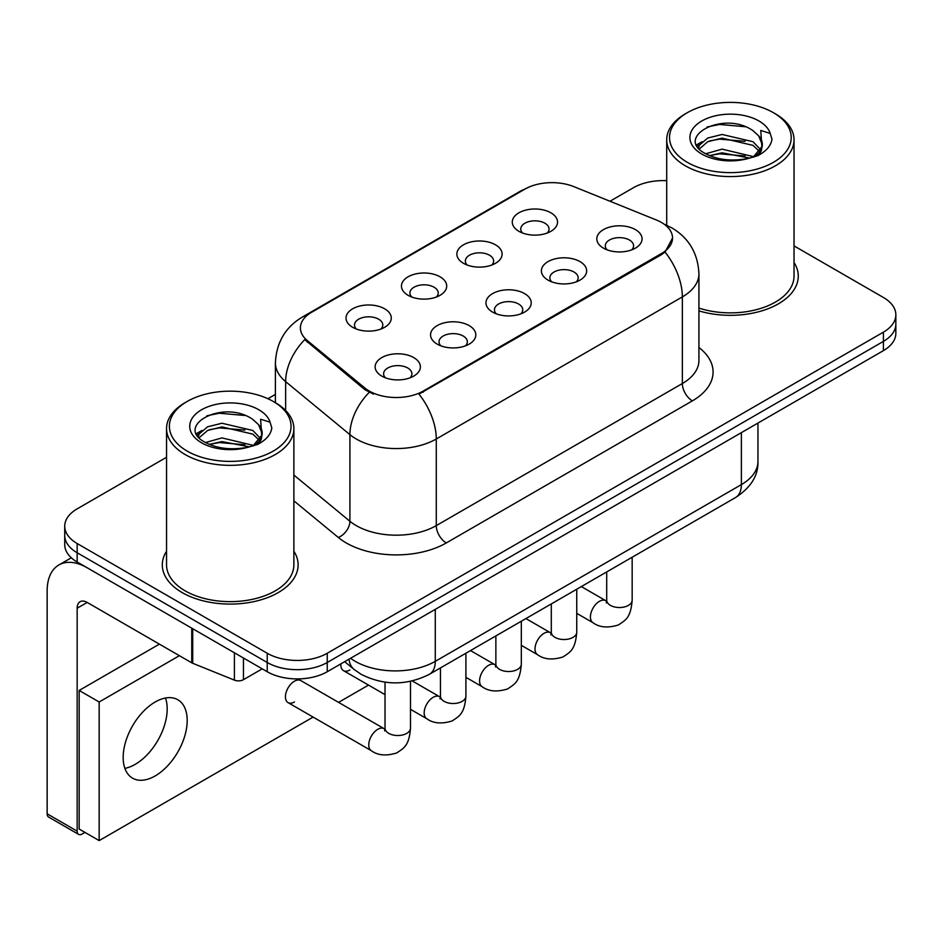 <?xml version="1.0" encoding="UTF-8"?>
<svg xmlns="http://www.w3.org/2000/svg" width="943" height="943" viewBox="0 0 943 943"><rect width="100%" height="100%" fill="white"/><g stroke="black" fill="none" stroke-linecap="round" stroke-linejoin="round"><path stroke-width="1.41" d="M463.484 263.297L463.484 263.297A22.632 13.072 180 0 1 463.484 244.815A22.632 13.072 180 0 1 495.499 244.815A22.632 13.072 180 0 1 495.499 263.297A22.632 13.072 180 0 1 463.484 263.297M491.786 265.03A14.145 8.169 0 0 0 493.637 260.987A14.145 8.169 0 0 0 489.488 255.211A14.145 8.169 0 0 0 474.081 253.443A14.145 8.169 0 0 0 465.347 260.987A14.145 8.169 0 0 0 467.198 265.03M408.071 295.3L408.071 295.3A22.632 13.072 180 0 1 408.071 276.818A22.632 13.072 180 0 1 440.075 276.818A22.632 13.072 180 0 1 440.075 295.3A22.632 13.072 180 0 1 408.071 295.3M436.361 297.033A14.145 8.169 0 0 0 438.224 292.99A14.145 8.169 0 0 0 434.075 287.214A14.145 8.169 0 0 0 418.657 285.434A14.145 8.169 0 0 0 409.922 292.99A14.145 8.169 0 0 0 411.785 297.033M352.647 327.292L352.647 327.292A22.632 13.072 180 0 1 352.647 308.809A22.632 13.072 180 0 1 384.661 308.809A22.632 13.072 180 0 1 384.661 327.292A22.632 13.072 180 0 1 352.647 327.292M380.948 329.024A14.145 8.169 0 0 0 382.799 324.981A14.145 8.169 0 0 0 378.662 319.206A14.145 8.169 0 0 0 363.244 317.437A14.145 8.169 0 0 0 354.509 324.981A14.145 8.169 0 0 0 356.36 329.024M518.898 231.306L518.898 231.306A22.632 13.072 180 0 1 518.898 212.823A22.632 13.072 180 0 1 550.912 212.823A22.632 13.072 180 0 1 550.912 231.306A22.632 13.072 180 0 1 518.898 231.306M547.199 233.039A14.145 8.169 0 0 0 549.05 228.996A14.145 8.169 0 0 0 544.913 223.22A14.145 8.169 0 0 0 529.495 221.452A14.145 8.169 0 0 0 520.76 228.996A14.145 8.169 0 0 0 522.611 233.039M548.013 280.106L548.013 280.106A22.632 13.072 180 0 1 548.013 261.624A22.632 13.072 180 0 1 580.028 261.624A22.632 13.072 180 0 1 580.028 280.106A22.632 13.072 180 0 1 548.013 280.106M576.314 281.839A14.145 8.169 0 0 0 578.165 277.796A14.145 8.169 0 0 0 574.016 272.02A14.145 8.169 0 0 0 558.598 270.252A14.145 8.169 0 0 0 549.875 277.796A14.145 8.169 0 0 0 551.726 281.839M492.588 312.098L492.588 312.098A22.632 13.072 180 0 1 492.588 293.615A22.632 13.072 180 0 1 524.603 293.615A22.632 13.072 180 0 1 524.603 312.098A22.632 13.072 180 0 1 492.588 312.098M520.89 313.83A14.145 8.169 0 0 0 522.74 309.787A14.145 8.169 0 0 0 518.603 304.011A14.145 8.169 0 0 0 503.185 302.243A14.145 8.169 0 0 0 494.45 309.787A14.145 8.169 0 0 0 496.301 313.83M437.175 344.101L437.175 344.101A22.632 13.072 180 0 1 437.175 325.618A22.632 13.072 180 0 1 469.19 325.618A22.632 13.072 180 0 1 469.19 344.101A22.632 13.072 180 0 1 437.175 344.101M465.477 345.833A14.145 8.169 0 0 0 467.327 341.79A14.145 8.169 0 0 0 463.19 336.014A14.145 8.169 0 0 0 447.772 334.246A14.145 8.169 0 0 0 439.037 341.79A14.145 8.169 0 0 0 440.888 345.833M381.762 376.092L381.762 376.092A22.632 13.072 180 0 1 381.762 357.609A22.632 13.072 180 0 1 413.765 357.609A22.632 13.072 180 0 1 413.765 376.092A22.632 13.072 180 0 1 381.762 376.092M410.052 377.825A14.145 8.169 0 0 0 411.914 373.782A14.145 8.169 0 0 0 407.765 368.006A14.145 8.169 0 0 0 392.347 366.238A14.145 8.169 0 0 0 383.612 373.782A14.145 8.169 0 0 0 385.475 377.825M603.426 248.115L603.426 248.115A22.632 13.072 180 0 1 603.426 229.632A22.632 13.072 180 0 1 635.441 229.632A22.632 13.072 180 0 1 635.441 248.115A22.632 13.072 180 0 1 603.426 248.115M631.727 249.848A14.145 8.169 0 0 0 633.578 245.805A14.145 8.169 0 0 0 629.441 240.029A14.145 8.169 0 0 0 614.023 238.261A14.145 8.169 0 0 0 605.288 245.805A14.145 8.169 0 0 0 607.139 249.848M656.245 219.943A38.191 22.054 180 0 1 661.349 222.407A38.191 22.054 180 0 1 672.536 238.001A38.191 22.054 180 0 1 661.349 253.596L423.266 391.05A38.191 22.054 180 0 1 364.976 388.103L307.3 340.553A38.191 22.054 180 0 1 300.393 327.905A38.191 22.054 180 0 1 311.579 312.31L524.956 189.107A38.191 22.054 180 0 1 573.874 186.643L656.245 219.943M166.546 551.242A67.908 39.205 0 0 0 162.302 564.892A67.908 39.205 0 0 0 182.199 592.605A67.908 39.205 0 0 0 256.19 601.104A67.908 39.205 0 0 0 298.118 564.892A67.908 39.205 0 0 0 293.874 551.242A67.908 39.205 0 0 1 298.118 564.892A67.908 39.205 0 0 1 256.19 601.104A67.908 39.205 0 0 1 182.199 592.605A67.908 39.205 0 0 1 162.302 564.892A67.908 39.205 0 0 1 166.546 551.242M672.536 238.001L665.051 252.052L661.349 254.728L418.975 394.115A49.519 28.585 60 0 1 436.279 438.99A56.592 32.675 180 0 1 356.254 438.99A56.592 32.675 180 0 1 349.912 434.629L285.646 381.632A56.592 32.675 180 0 1 275.403 362.89L275.403 402.708M166.546 457.261L77.161 508.866A42.435 24.506 0 0 0 64.725 526.194L64.725 544.677A42.435 24.506 0 0 0 77.161 562.004L267.223 671.734L267.223 662.493A42.435 24.506 0 0 0 327.245 662.493L883.414 341.39A42.435 24.506 0 0 0 895.85 324.062A42.435 24.506 0 0 1 883.414 341.39L327.245 662.493A42.435 24.506 0 0 1 267.223 662.493L77.161 552.763L267.223 662.493L267.223 653.251A42.435 24.506 0 0 0 327.245 653.251L883.414 332.148A42.435 24.506 0 0 0 895.85 314.821A42.435 24.506 0 0 0 883.414 297.493L794.03 245.887M64.725 535.435A42.435 24.506 0 0 0 77.161 552.763A42.435 24.506 0 0 1 64.725 535.435M373.558 394.115L364.976 389.777L304.73 339.621A49.519 33.111 129.5 0 0 285.646 381.632L285.646 410.523M698.928 310.872A67.908 39.205 0 0 0 798.273 276.122A67.908 39.205 0 0 0 794.03 262.484A67.908 39.205 0 0 1 798.273 276.122A67.908 39.205 0 0 1 698.928 310.872M666.713 180.667A42.435 24.506 0 0 0 633.342 187.763L609.991 201.236M275.403 394.41L267.93 398.724M64.725 526.194A42.435 24.506 0 0 0 77.161 543.522L267.223 653.251M267.223 671.734A42.435 24.506 0 0 0 327.245 671.734L883.414 350.631A42.435 24.506 0 0 0 895.85 333.303L895.85 314.821M135.179 764.372A45.264 26.133 120 0 0 165.485 698.02A45.264 26.133 120 0 1 135.179 764.372A45.264 26.133 120 0 1 124.877 768.356A45.264 26.133 120 0 0 135.179 764.372M243.459 658.014L243.459 679.679L262.225 668.846M191.759 628.168L87.169 567.78A56.592 32.675 -120 0 0 58.867 564.975A56.592 32.675 -120 0 0 47.15 590.884L47.15 813.809L77.161 831.137L77.161 608.2A14.145 8.169 60 0 1 80.084 601.728A14.145 8.169 60 0 1 87.169 602.424L191.759 662.823L191.759 628.168A7.072 4.078 0 0 0 192.702 628.627M77.161 831.137A7.072 4.078 120 0 0 78.623 834.378L48.612 817.051A7.072 4.078 -60 0 1 47.15 813.809M78.623 834.378A7.072 4.078 120 0 0 82.159 834.025L84.964 832.41M243.459 679.679A7.072 4.078 180 0 1 234.406 680.127L192.702 663.271A7.072 4.078 180 0 1 191.759 662.823M698.928 308.078A63.664 36.753 0 0 0 794.03 276.122L794.03 139.823A63.664 36.753 0 0 0 775.382 113.832L773.39 112.677A60.835 35.115 0 0 0 687.353 112.677A60.835 35.115 0 0 0 687.353 162.349A60.835 35.115 0 0 0 773.39 162.349A60.835 35.115 0 0 0 773.39 112.677L775.382 113.832M687.353 112.677L685.361 113.832A63.664 36.753 0 0 0 666.713 139.823A63.664 36.753 0 0 0 685.361 165.815A63.664 36.753 0 0 0 754.73 173.783A63.664 36.753 0 0 0 794.03 139.823M761.885 146.648L762.345 144.444A31.979 18.459 0 0 0 758.738 135.922L753.009 130.7C723.529 109.848 674.41 137.065 704.739 153.226C717.116 159.945 731.744 161.654 748.624 158.365L757.606 155.748C766.235 151.316 771.032 145.788 771.975 139.151L770.207 133.411L760.753 130.452L761.873 146.637L754.07 156.055M705.682 153.78L722.09 149.147L753.316 156.597M745.064 155.996L719.58 153.803L709.454 155.642L722.09 152.813L749.768 158.118M698.515 147.851L699.482 145.081L707.757 138.032L722.09 134.472L752.985 141.698L760.412 149.43M699.4 148.911L707.757 141.698L722.09 138.138L752.985 145.363L759.186 151.175M758.738 135.922L762.333 144.88M762.345 145.328L761.26 150.974L758.797 155.135M696.677 144.762L702.099 141.733M707.05 127.01L719.58 124.464L745.383 126.739M697.372 146.141L699.647 144.786M709.407 140.978L719.58 139.14L745.064 141.32M187.197 401.447L185.193 402.602A63.664 36.753 0 0 0 166.546 428.594L166.546 564.892A63.664 36.753 0 0 0 185.193 590.872A63.664 36.753 0 0 0 254.575 598.84A63.664 36.753 0 0 0 293.874 564.892L293.874 428.594A63.664 36.753 0 0 0 275.226 402.602L273.222 401.447A60.835 35.115 0 0 0 187.197 401.447A60.835 35.115 0 0 0 187.197 451.108A60.835 35.115 0 0 0 273.222 451.108A60.835 35.115 0 0 0 273.222 401.447L275.226 402.602M166.546 428.594A63.664 36.753 0 0 0 185.193 454.573A63.664 36.753 0 0 0 254.575 462.541A63.664 36.753 0 0 0 293.874 428.594M261.718 435.407L262.189 433.214A31.979 18.459 0 0 0 258.571 424.68L252.854 419.458C223.373 398.606 174.255 425.823 204.572 441.996C216.961 448.703 231.589 450.412 248.457 447.135L257.439 444.518C266.079 440.086 270.865 434.546 271.82 427.91L270.052 422.181L260.598 419.211L261.706 435.407L253.903 444.825M205.515 442.55L221.935 437.906L253.16 445.355M244.897 444.754L219.413 442.573L209.287 444.401L221.935 441.572L249.6 446.888M198.348 436.621L199.315 433.851L207.601 426.802L221.935 423.242L252.818 430.468L260.256 438.2M199.232 437.67L207.601 430.468L221.935 426.908L252.818 434.134L259.019 439.945M258.571 424.68L262.166 433.65M262.189 434.098L261.105 439.744L258.641 443.894M196.521 433.532L201.932 430.503M206.882 415.769L219.413 413.234L245.227 415.509M197.205 434.9L199.48 433.556M209.252 429.749L219.413 427.898L244.897 430.091M410.5 681.329L410.5 728.161C409.05 746.113 403.875 748.035 396.755 752.938C386.241 756.192 377.789 755.461 371.389 750.734A12.731 7.355 -60 0 1 369.444 740.538A12.731 7.355 -60 0 1 377.754 729.316A12.731 7.355 -60 0 1 378.32 729.01A12.731 7.355 -60 0 1 384.119 728.68L300.793 680.575A12.731 7.355 120 0 0 294.428 681.211A12.731 7.355 120 0 0 286.118 692.421A12.731 7.355 120 0 0 288.063 702.629A12.731 7.355 120 0 0 294.428 701.993M155.182 775.924A45.264 26.133 120 0 0 184.757 736.035A45.264 26.133 120 0 0 177.814 699.753A45.264 26.133 120 0 0 155.182 701.993A45.264 26.133 120 0 0 125.608 741.893A45.264 26.133 120 0 0 132.55 778.164A45.264 26.133 120 0 0 155.182 775.924M179.394 655.68L99.168 701.993L99.168 840.602L313.111 717.093M338.572 702.382L368.524 685.09M340.883 663.86A12.731 7.355 120 0 0 343.476 670.638A12.731 7.355 120 0 0 349.853 670.001M159.391 644.128L79.165 690.441L79.165 829.05L99.168 840.602M99.168 701.993L79.165 690.441M423.266 391.05L423.266 392.182M364.976 388.103L364.976 389.777M307.3 340.553L307.3 342.226M661.349 253.596L661.349 254.728M698.928 347.495A70.737 40.832 180 0 1 692.362 400.869L446.275 542.944A14.145 8.169 60 0 1 436.279 525.616L682.355 383.542A56.592 32.675 0 0 0 698.928 360.438L698.928 273.812A56.592 32.675 180 0 1 682.355 296.915A49.519 28.585 -120 0 0 665.051 252.052M446.275 542.944A70.737 40.832 180 0 1 346.246 542.944A70.737 40.832 180 0 1 338.325 537.486L293.874 500.839M369.196 392.406A49.519 33.111 129.5 0 0 349.912 434.629L349.912 521.255A56.592 32.675 0 0 0 356.254 525.616A56.592 32.675 0 0 0 436.279 525.616L436.279 438.99L682.355 296.915L682.355 383.542A14.145 8.169 60 0 0 692.362 400.869M698.928 273.812C697.973 253.467 689.027 238.214 672.1 228.041L664.956 224.564A49.519 23.186 112 0 0 664.285 224.316M307.371 315.198A49.519 28.585 -120 0 0 302.231 317.131C285.305 327.292 276.37 342.545 275.403 362.89M302.231 317.131L520.795 190.946A49.519 28.585 60 0 1 524.556 189.354M327.245 653.251L327.245 671.734M883.414 332.148L883.414 350.631M77.161 543.522L77.161 562.004M293.874 475.048L349.912 521.255A14.145 9.465 -50.5 0 1 338.325 537.486M350.56 658.273A56.592 32.675 0 0 0 355.252 661.338A56.592 32.675 0 0 0 435.277 661.338L741.375 484.608A56.592 32.675 0 0 0 757.948 461.516C758.361 475.555 750.887 487.566 735.516 497.562L429.419 674.292A28.29 16.337 60 0 0 435.277 661.338L435.277 609.355M741.375 432.637L741.375 484.608A28.29 16.337 60 0 1 735.516 497.562M349.016 659.157A28.29 18.919 129.5 0 0 354.085 669.436L344.666 661.668M632.164 557.23L632.164 600.184A12.731 7.355 180 0 1 627.849 605.689A12.731 7.355 180 0 1 610.427 605.382A12.731 7.355 180 0 1 606.703 600.184L606.29 602.931M632.164 600.184C630.726 618.136 625.539 620.058 618.431 624.95C607.917 628.203 599.453 627.472 593.064 622.757A12.731 7.355 -60 0 1 591.108 612.549A12.731 7.355 -60 0 1 599.43 601.339A12.731 7.355 -60 0 1 599.996 601.033A12.731 7.355 -60 0 1 605.795 600.703L606.667 601.163M576.751 589.234L576.751 632.175A12.731 7.355 180 0 1 572.436 637.692A12.731 7.355 180 0 1 555.014 637.374A12.731 7.355 180 0 1 551.29 632.175L550.877 634.922M576.751 632.175C575.301 650.128 570.126 652.049 563.018 656.953C552.492 660.206 544.04 659.475 537.64 654.748A12.731 7.355 -60 0 1 535.695 644.552A12.731 7.355 -60 0 1 544.005 633.331A12.731 7.355 -60 0 1 544.571 633.024A12.731 7.355 -60 0 1 550.382 632.694L551.242 633.154M521.326 621.225L521.326 664.167A12.731 7.355 180 0 1 517.023 669.683A12.731 7.355 180 0 1 499.601 669.365A12.731 7.355 180 0 1 495.865 664.167L495.464 666.925M521.326 664.167C519.888 682.119 514.713 684.04 507.593 688.944C497.079 692.197 488.627 691.467 482.227 686.752A12.731 7.355 -60 0 1 480.27 676.544A12.731 7.355 -60 0 1 488.592 665.322A12.731 7.355 -60 0 1 489.158 665.015A12.731 7.355 -60 0 1 494.957 664.697L495.829 665.157M465.913 653.216L465.913 696.17A12.731 7.355 180 0 1 461.599 701.675A12.731 7.355 180 0 1 444.177 701.368A12.731 7.355 180 0 1 440.452 696.17L440.039 698.916M465.913 696.17C464.463 714.122 459.288 716.043 452.18 720.935C441.666 724.189 433.202 723.458 426.814 718.743A12.731 7.355 -60 0 1 424.857 708.535A12.731 7.355 -60 0 1 433.179 697.325A12.731 7.355 -60 0 1 433.745 697.018A12.731 7.355 -60 0 1 439.544 696.688L440.416 697.148M410.5 728.161A12.731 7.355 180 0 1 406.185 733.678A12.731 7.355 180 0 1 388.764 733.359A12.731 7.355 180 0 1 385.027 728.161L384.626 730.908M77.161 608.2L87.169 602.424M192.702 628.71L192.702 663.271M234.406 680.127L234.406 652.78M770.207 133.411A40.466 23.363 0 0 0 758.985 120.999A40.466 23.363 0 0 0 701.757 120.999A40.466 23.363 0 0 0 701.757 154.039A40.466 23.363 0 0 0 748.624 158.365M753.669 157.092A31.979 18.459 0 0 0 762.298 145.493M270.052 422.181A40.466 23.363 0 0 0 258.83 409.757A40.466 23.363 0 0 0 201.59 409.757A40.466 23.363 0 0 0 201.59 442.797A40.466 23.363 0 0 0 248.457 447.135M253.514 445.85A31.979 18.459 0 0 0 262.142 434.251M520.795 190.946L529.883 186.714M664.956 224.564L664.214 224.257M429.419 674.292C406.645 685.726 383.884 685.726 361.11 674.292L354.085 669.436M757.948 461.516L757.948 423.065M593.064 622.757L576.751 613.339M606.703 571.929L606.703 600.184M605.795 600.703L581.336 586.581M537.64 654.748L521.326 645.33M551.29 603.933L551.29 632.175M550.382 632.694L525.911 618.573M482.227 686.752L465.913 677.333M495.865 635.924L495.865 664.167M494.957 664.697L470.498 650.576M426.814 718.743L410.5 709.325M385.027 694.626L343.476 670.638M440.452 667.915L440.452 696.17M439.544 696.688L412.268 680.94M371.389 750.734L288.063 702.629M385.027 682.178L385.027 728.161M384.119 728.68L384.992 729.139M58.867 564.975L71.314 557.784M666.713 225.306L666.713 139.823"/></g></svg>

